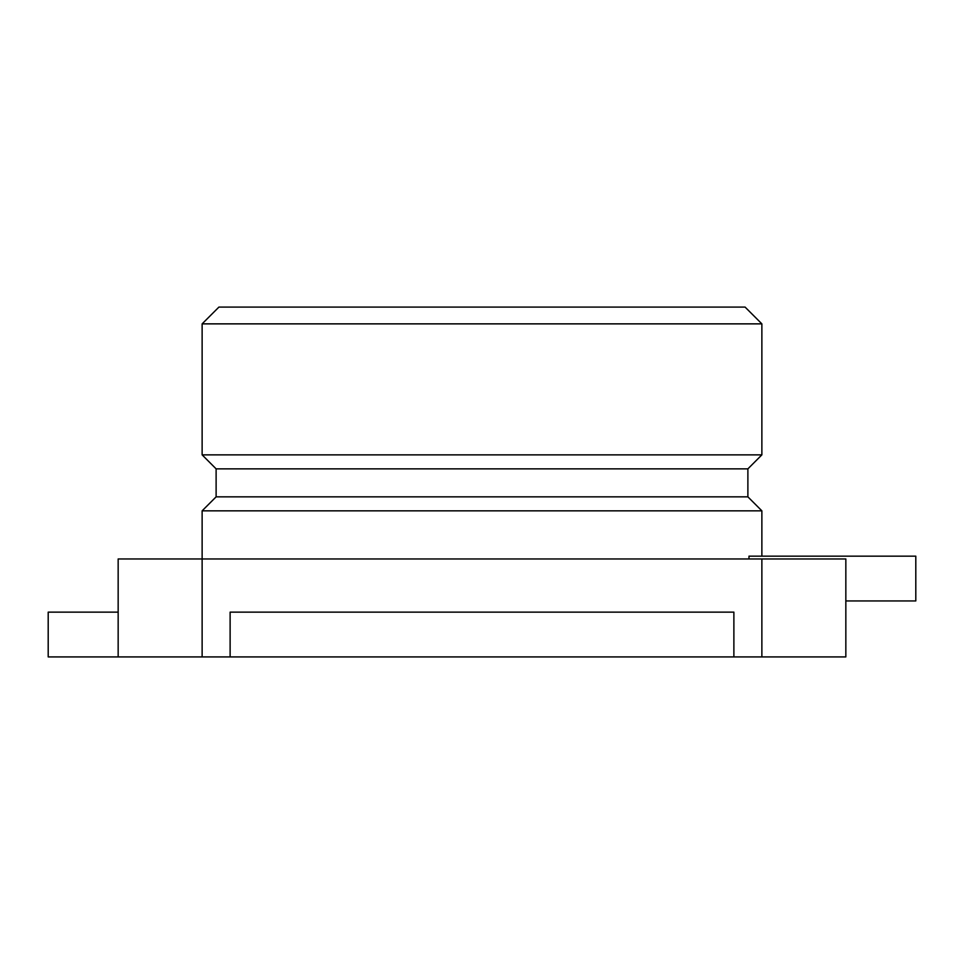 <?xml version="1.0" encoding="UTF-8"?>
<svg xmlns="http://www.w3.org/2000/svg" width="964" height="964" viewBox="0 0 964 964"><rect width="100%" height="100%" fill="white"/><g stroke="black" fill="none" stroke-linecap="round" stroke-linejoin="round"><path stroke-width="1.45" d="M118.162 656.918L118.162 558.963L202.127 558.963L202.127 656.918L48.2 656.918L48.2 612.14L118.162 612.14M747.883 468.866L761.873 454.863L202.127 454.863L216.117 468.866L747.883 468.866L747.883 496.846L761.873 510.836L202.127 510.836L202.127 558.963L845.838 558.963L845.838 656.918L761.873 656.918L761.873 558.963M202.127 656.918L761.873 656.918M845.838 656.918L845.838 600.946L915.8 600.946L915.8 556.168L748.98 556.168L748.98 558.963M747.883 496.846L216.117 496.846L202.127 510.836M202.127 323.868L218.924 307.082L745.076 307.082L761.873 323.868L202.127 323.868L202.127 454.863M733.881 656.918L733.881 612.14L230.119 612.14L230.119 656.918M761.873 323.868L761.873 454.863M761.873 510.836L761.873 556.168M216.117 468.866L216.117 496.846"/></g></svg>
